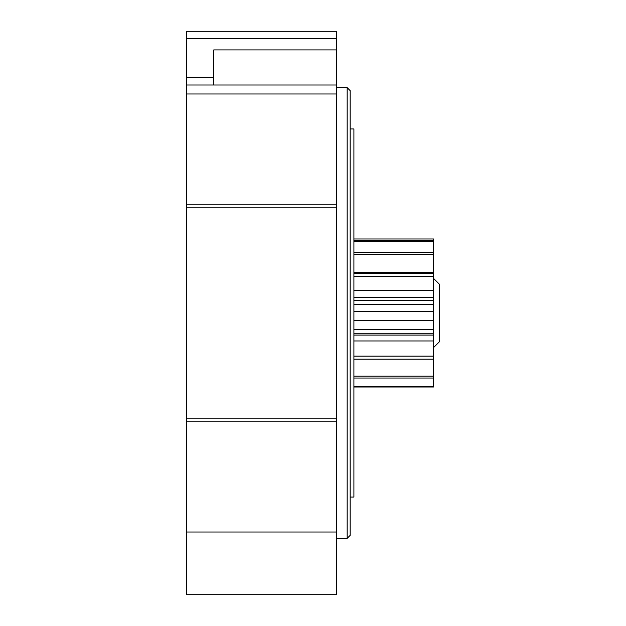<?xml version="1.0" encoding="UTF-8"?>
<svg xmlns="http://www.w3.org/2000/svg" width="626" height="626" viewBox="0 0 626 626"><rect width="100%" height="100%" fill="white"/><g stroke="black" fill="none" stroke-linecap="round" stroke-linejoin="round"><path stroke-width="0.94" d="M186.407 38.522L336.647 38.522L336.647 31.3L186.407 31.3L186.407 77.288L213.756 77.288L213.756 49.916L336.647 49.916L336.647 594.7L186.407 594.7L186.407 532.014L336.647 532.014M350.169 313L350.169 535.355L347.164 538.36L347.164 87.64L350.169 90.645L350.169 313M186.407 77.288L186.407 85.003L336.647 85.003M213.756 77.288L213.756 85.003M186.407 85.003L186.407 532.014M336.647 38.522L336.647 49.916M186.407 421.173L336.647 421.173M186.407 204.827L336.647 204.827M186.407 93.986L336.647 93.986M350.169 497.044L353.909 497.044L353.909 128.956L350.169 128.956M433.583 278.445L439.593 284.454L439.593 341.546L433.583 347.555M353.909 240.345L433.583 240.345L433.583 340.967L353.909 340.967M353.909 333.267L433.583 333.267M353.909 329.597L433.583 329.597M353.909 320.324L433.583 320.324M433.583 340.967L433.583 356.139L353.909 356.139M353.909 311.646L433.583 311.646M433.583 356.139L433.583 359.167L353.909 359.167M353.909 304.275L433.583 304.275M353.909 300.527L433.583 300.527M433.583 359.167L433.583 376.109L353.909 376.109M353.909 290.37L433.583 290.37M433.583 376.109L433.583 378.041L353.909 378.041M353.909 276.614L433.583 276.614M353.909 273.359L433.583 273.359M433.583 378.041L433.583 386.477L353.909 386.477M353.909 272.537L433.583 272.537M433.583 386.477L433.583 387.017L353.909 387.017M353.909 254.492L433.583 254.492M353.909 252.223L433.583 252.223M353.909 241.276L433.583 241.276M353.909 238.983L433.583 238.983L433.583 240.345M186.407 418.168L336.647 418.168M336.647 207.832L186.407 207.832M336.647 538.36L347.164 538.36M336.647 87.64L347.164 87.64M433.583 335.074L353.909 335.074M433.583 297.546L353.909 297.546M433.583 273.257L353.909 273.257"/></g></svg>
